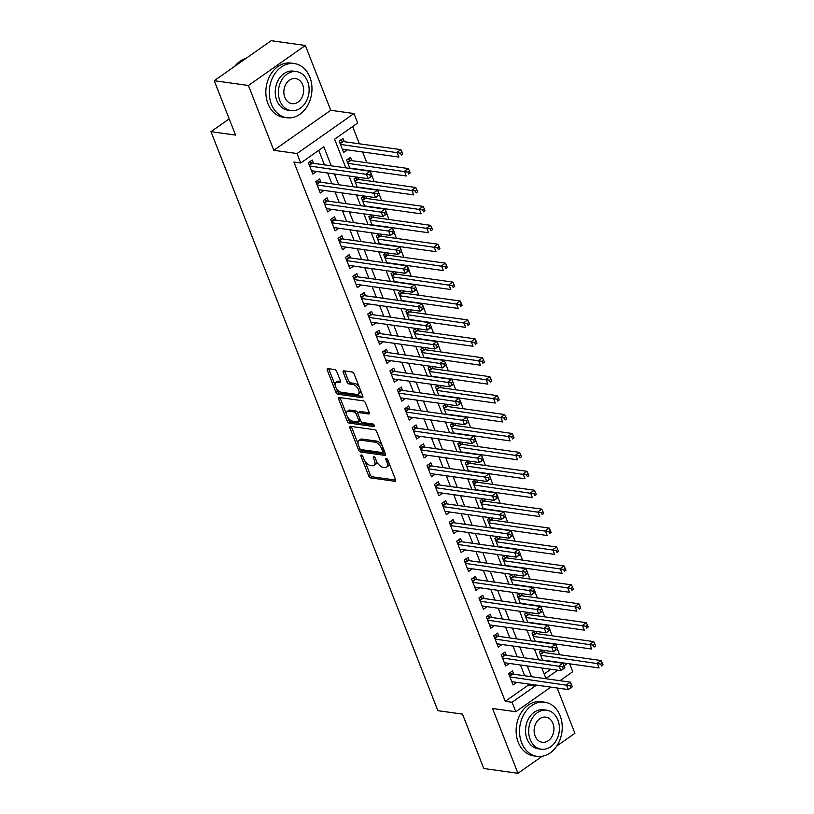 <?xml version="1.0" encoding="UTF-8"?>
<svg xmlns="http://www.w3.org/2000/svg" width="814" height="814" viewBox="0 0 814 814"><rect width="100%" height="100%" fill="white"/><g stroke="black" fill="none" stroke-linecap="round" stroke-linejoin="round"><path stroke-width="1.22" d="M361.385 454.955A1.506 0.763 -125.1 0 0 361.04 455.026A1.506 0.763 -125.1 0 0 360.958 456.125L368.691 475.864A2.147 1.099 -125.1 0 0 370.767 477.91L394.902 481.288A2.147 1.099 -125.1 0 0 395.411 481.186A2.147 1.099 -125.1 0 0 395.512 479.619L387.779 459.879A1.506 0.763 -125.1 0 0 386.335 458.445A1.506 0.763 -125.1 0 0 385.978 458.516A1.506 0.763 -125.1 0 0 385.907 459.615L386.904 462.169A6.868 3.51 -125.1 0 1 386.569 467.195A6.868 3.51 -125.1 0 1 384.941 467.511L382.936 467.236A6.868 3.51 -125.1 0 1 376.312 460.693L375.315 458.14A1.506 0.763 -125.1 0 0 373.86 456.705A1.506 0.763 -125.1 0 0 373.504 456.776A1.506 0.763 -125.1 0 0 373.433 457.875L374.43 460.429A6.868 3.51 -125.1 0 1 374.094 465.445A6.868 3.51 -125.1 0 1 372.476 465.771L370.462 465.486A6.868 3.51 -125.1 0 1 363.838 458.943L362.841 456.389A1.506 0.763 -125.1 0 0 361.385 454.955M336.772 371.601A2.147 1.099 -125.1 0 0 334.696 369.556L327.93 368.6A2.147 1.099 -125.1 0 0 327.421 368.701A2.147 1.099 -125.1 0 0 327.32 370.268L335.907 392.185A2.147 1.099 -125.1 0 0 337.973 394.23L362.108 397.608A2.147 1.099 -125.1 0 0 362.617 397.517A2.147 1.099 -125.1 0 0 362.729 395.94L354.141 374.023A2.147 1.099 -125.1 0 0 352.065 371.978L343.884 370.838A2.147 1.099 -125.1 0 0 343.376 370.94A2.147 1.099 -125.1 0 0 343.274 372.507L346.947 381.888A2.147 1.099 -125.1 0 0 349.023 383.933L353.073 384.503A5.749 2.93 -125.1 0 1 358.089 388.858A5.749 2.93 -125.1 0 1 358.323 394.169A5.749 2.93 -125.1 0 1 356.97 394.434L341.076 392.216A5.749 2.93 -125.1 0 1 336.06 387.851A5.749 2.93 -125.1 0 1 335.826 382.539A5.749 2.93 -125.1 0 1 337.179 382.275L339.835 382.641A2.147 1.099 -125.1 0 0 340.344 382.549A2.147 1.099 -125.1 0 0 340.445 380.972L336.772 371.601M214.245 80.708L271.194 40.7L305.352 45.482L248.402 85.49L214.245 80.708L235.561 135.104L210.968 131.665L437.881 710.673L462.474 714.122L483.791 768.518L517.948 773.3L492.551 708.495L515.781 711.741L512.077 702.279L505.24 701.322L293.905 162.047L300.732 163.004L297.029 153.551L353.978 113.543L357.692 122.995L334.595 139.214L345.818 167.847M248.402 85.49L273.799 150.295L297.029 153.551M350.569 426.363A2.147 1.099 -125.1 0 0 350.061 426.465A2.147 1.099 -125.1 0 0 349.949 428.032L358.536 449.949A2.147 1.099 -125.1 0 0 360.612 451.994L384.747 455.372A2.147 1.099 -125.1 0 0 385.256 455.27A2.147 1.099 -125.1 0 0 385.368 453.703L376.77 431.786A2.147 1.099 -125.1 0 0 374.705 429.741L350.569 426.363M347.222 421.072L338.634 399.155A2.147 1.099 -125.1 0 1 338.736 397.588A2.147 1.099 -125.1 0 1 339.245 397.486L363.39 400.864A2.147 1.099 -125.1 0 1 365.455 402.91L369.129 412.291A2.147 1.099 -125.1 0 1 369.027 413.858A2.147 1.099 -125.1 0 1 368.518 413.96L358.73 412.586A2.147 1.099 -125.1 0 0 358.221 412.688A2.147 1.099 -125.1 0 0 358.119 414.255L360.551 420.482A2.147 1.099 -125.1 0 0 362.627 422.527L372.812 423.952A1.506 0.763 -125.1 0 1 374.125 425.091A1.506 0.763 -125.1 0 1 374.186 426.485A1.506 0.763 -125.1 0 1 373.829 426.546L349.287 423.117A2.147 1.099 -125.1 0 1 347.222 421.072L348.758 419.993L347.588 416.992M517.948 773.3L542.175 756.277M556.756 746.041L574.908 733.292L557.163 688.013M344.332 141.707L343.03 138.4L339.184 141.097L343.63 152.452L347.344 149.847M351.75 160.633L350.447 157.316L346.601 160.022L349.888 168.427M359.157 179.548L358.282 177.31M366.575 198.474L365.7 196.235M373.992 217.399L373.117 215.15M381.41 236.314L380.525 234.076M388.827 255.24L387.942 253.001M396.235 274.165L395.36 271.917M403.652 293.081L402.777 290.842M411.07 312.006L410.185 309.758M418.488 330.932L417.602 328.683M425.905 349.847L425.02 347.609M433.313 368.773L432.438 366.524M440.73 387.698L439.855 385.449M448.148 406.613L447.262 404.375M455.565 425.539L454.68 423.29M462.973 444.464L462.098 442.216M470.39 463.38L469.515 461.141M477.808 482.305L476.933 480.057M485.225 501.231L484.34 498.982M492.643 520.146L491.758 517.908M500.05 539.072L499.175 536.823M507.468 557.987L506.593 555.748M514.886 576.912L514.01 574.674M522.303 595.838L521.418 593.589M529.721 614.753L528.835 612.515M537.128 633.679L536.253 631.44M513.756 674.226L512.464 670.919L508.618 673.616L513.064 684.971L516.778 682.366M506.349 655.301L505.046 651.994L501.2 654.7L505.647 666.045L509.361 663.441M498.931 636.385L497.629 633.068L493.783 635.775L498.229 647.13L501.953 644.515M491.514 617.46L490.221 614.153L486.365 616.849L490.822 628.205L494.536 625.6M484.096 598.534L482.804 595.227L478.958 597.934L483.404 609.289L487.118 606.674M476.689 579.619L475.386 576.302L471.54 579.008L475.987 590.364L479.7 587.749M469.271 560.693L467.969 557.386L464.122 560.083L468.569 571.438L472.283 568.833M461.853 541.778L460.551 538.461L456.705 541.168L461.151 552.523L464.875 549.908M454.436 522.853L453.144 519.536L449.287 522.242L453.744 533.597L457.458 530.982M447.018 503.927L445.726 500.62L441.88 503.317L446.326 514.672L450.04 512.067M439.611 485.012L438.308 481.695L434.462 484.401L438.909 495.757L442.623 493.142M432.193 466.086L430.891 462.779L427.045 465.476L431.491 476.831L435.205 474.216M424.776 447.161L423.473 443.854L419.627 446.56L424.084 457.906L427.798 455.301M417.358 428.245L416.066 424.928L412.21 427.635L416.666 438.99L420.38 436.375M409.941 409.32L408.648 406.013L404.802 408.709L409.249 420.065L412.963 417.46M402.533 390.394L401.231 387.088L397.385 389.794L401.831 401.139L405.545 398.534M395.116 371.479L393.813 368.162L389.967 370.869L394.414 382.224L398.138 379.609M387.698 352.554L386.406 349.247L382.549 351.943L387.006 363.298L390.72 360.694M380.28 333.628L378.988 330.321L375.142 333.028L379.589 344.373L383.302 341.768M372.863 314.713L371.571 311.396L367.724 314.102L372.171 325.458L375.885 322.843M365.455 295.787L364.153 292.48L360.307 295.177L364.753 306.532L368.467 303.927M358.038 276.862L356.736 273.555L352.889 276.261L357.336 287.607L361.06 285.002M350.62 257.946L349.328 254.629L345.472 257.336L349.928 268.691L353.642 266.076M343.203 239.021L341.911 235.714L338.064 238.41L342.511 249.766L346.225 247.161M335.795 220.106L334.493 216.789L330.647 219.495L335.093 230.85L338.807 228.235M328.378 201.18L327.075 197.863L323.229 200.57L327.676 211.925L331.39 209.31M320.96 182.255L319.658 178.948L315.812 181.644L320.268 192.999L323.982 190.395M505.24 701.322L528.327 685.103L527.859 683.913M524.664 675.752L520.451 664.987M517.246 656.827L513.034 646.072M509.839 637.911L505.616 627.146M502.421 618.986L498.199 608.221M495.004 600.06L490.781 589.305M487.586 581.145L483.374 570.38M480.168 562.22L475.956 551.465M472.761 543.304L468.538 532.539M465.343 524.379L461.121 513.614M457.926 505.453L453.713 494.698M450.508 486.538L446.296 475.773M443.091 467.612L438.878 456.847M435.683 448.687L431.461 437.932M428.266 429.772L424.043 419.007M420.848 410.846L416.636 400.081M413.431 391.921L409.218 381.166M406.023 373.005L401.801 362.24M398.606 354.08L394.383 343.315M391.188 335.154L386.965 324.399M383.77 316.239L379.558 305.474M376.353 297.314L372.14 286.548M368.946 278.388L364.723 267.633M361.528 259.473L357.305 248.708M354.11 240.547L349.898 229.782M346.693 221.622L342.48 210.867M339.275 202.706L335.063 191.941M331.868 183.781L327.645 173.026M324.45 164.866L318.762 150.346M313.543 163.339L312.25 160.022L308.394 162.729L312.851 174.084L316.565 171.469M559.605 654.71L557.356 648.982M555.667 644.668L555.392 643.945M552.187 635.785L549.938 630.056M548.249 625.742L547.975 625.03M544.769 616.87L542.531 611.131M540.842 606.817L540.557 606.104M537.362 597.944L535.113 592.216M533.424 587.901L533.139 587.179M529.945 579.019L527.696 573.29M526.007 568.976L525.722 568.264M522.527 560.103L520.278 554.365M518.589 550.05L518.315 549.338M515.109 541.178L512.871 535.449M511.172 531.135L510.897 530.413M507.702 522.252L505.453 516.524M503.764 512.21L503.479 511.497M500.284 503.337L498.036 497.598M496.347 493.284L496.062 492.572M492.867 484.411L490.618 478.683M488.929 474.369L488.644 473.646M485.449 465.486L483.201 459.757M481.512 455.443L481.237 454.731M478.032 446.571L475.793 440.832M474.094 436.518L473.819 435.805M470.624 427.645L468.376 421.917M466.687 417.602L466.402 416.88M463.207 408.72L460.958 402.991M459.269 398.677L458.984 397.965M455.789 389.804L453.54 384.066M451.851 379.751L451.567 379.039M448.372 370.879L446.123 365.15M444.434 360.836L444.159 360.114M440.954 351.953L438.715 346.225M437.016 341.911L436.742 341.198M433.547 333.038L431.298 327.309M429.609 322.995L429.324 322.273M426.129 314.112L423.88 308.384M422.191 304.07L421.906 303.357M418.711 295.197L416.463 289.458M414.774 285.144L414.499 284.432M411.294 276.272L409.055 270.543M407.356 266.229L407.081 265.506M403.876 257.346L401.638 251.618M399.949 247.303L399.664 246.591M396.469 238.431L394.22 232.692M392.531 228.378L392.246 227.666M389.051 219.505L386.803 213.777M385.114 209.463L384.829 208.74M381.634 200.58L379.385 194.851M377.696 190.537L377.421 189.825M374.216 181.664L371.978 175.926M370.278 171.612L370.004 170.899M366.809 162.739L362.586 151.974M359.391 143.813L352.625 126.557M544.169 673.982L550.895 669.25M544.546 652.604L543.671 650.355M542.053 650.132L539.397 651.994L542.694 660.388M534.635 631.206L531.99 633.068L535.276 641.473M527.218 612.291L524.572 614.153L527.859 622.547M519.81 593.365L517.155 595.227L520.441 603.622M512.393 574.44L509.737 576.302L513.034 584.706M504.975 555.524L502.319 557.386L505.616 565.781M497.558 536.599L494.912 538.461L498.199 546.855M490.14 517.673L487.494 519.536L490.781 527.94M482.733 498.758L480.077 500.62L483.374 509.015M475.315 479.833L472.659 481.695L475.956 490.099M467.897 460.907L465.242 462.769L468.538 471.174M460.48 441.992L457.834 443.854L461.121 452.248M453.062 423.066L450.417 424.928L453.703 433.333M445.655 404.151L442.999 406.013L446.296 414.407M438.237 385.226L435.582 387.088L438.878 395.482M430.82 366.3L428.174 368.162L431.461 376.567M423.402 347.385L420.757 349.247L424.043 357.641M415.995 328.459L413.339 330.321L416.626 338.716M408.577 309.534L405.921 311.396L409.218 319.8M401.16 290.618L398.504 292.48L401.801 300.875M393.742 271.693L391.096 273.555L394.383 281.949M386.324 252.767L383.679 254.629L386.965 263.034M378.917 233.852L376.261 235.714L379.558 244.108M371.499 214.927L368.844 216.789L372.14 225.183M364.082 196.001L361.426 197.863L364.723 206.268M356.664 177.086L354.019 178.948L357.305 187.342M229.192 118.864L210.968 131.665M273.799 150.295L330.749 110.287L305.352 45.482M330.749 110.287L353.978 113.543M569.637 663.827L572.73 671.733L559.981 680.697M331.278 165.822L323.819 146.785L300.732 163.004M512.077 702.279L535.164 686.06L534.696 684.869M531.501 676.709L527.279 665.944M524.084 657.783L519.861 647.028M516.666 638.868L512.444 628.103M509.249 619.942L505.036 609.177M501.831 601.017L497.619 590.262M494.424 582.102L490.201 571.336M487.006 563.176L482.783 552.411M479.588 544.251L475.376 533.496M472.171 525.335L467.958 514.57M464.753 506.41L460.541 495.655M457.346 487.494L453.123 476.729M449.928 468.569L445.706 457.804M442.511 449.643L438.298 438.888M435.093 430.728L430.881 419.963M427.676 411.803L423.463 401.037M420.268 392.877L416.046 382.122M412.851 373.962L408.628 363.197M405.433 355.036L401.221 344.271M398.015 336.111L393.803 325.356M390.608 317.195L386.385 306.43M383.191 298.27L378.968 287.505M375.773 279.344L371.55 268.589M368.355 260.429L364.143 249.664M360.938 241.504L356.725 230.738M353.53 222.578L349.308 211.823M346.113 203.663L341.89 192.898M338.695 184.737L334.483 173.982M550.824 687.128L515.781 711.741M541.819 667.979L545.94 678.489L557.732 670.207M564.102 665.73L567.287 663.502M349.013 176.007L353.235 186.772M356.43 194.933L360.653 205.698M363.848 213.858L368.06 224.613M371.265 232.773L375.478 243.539M378.683 251.699L382.895 262.464M386.09 270.624L390.313 281.379M393.508 289.54L397.731 300.305M400.926 308.465L405.138 319.23M408.343 327.391L412.556 338.146M415.761 346.306L419.973 357.071M423.168 365.232L427.391 375.997M430.586 384.157L434.808 394.912M438.003 403.072L442.216 413.838M445.421 421.998L449.633 432.763M452.828 440.923L457.051 451.678M460.246 459.839L464.468 470.604M467.663 478.764L471.886 489.529M475.081 497.69L479.293 508.445M482.499 516.605L486.711 527.37M489.906 535.531L494.129 546.286M497.323 554.446L501.546 565.211M504.741 573.371L508.954 584.137M512.159 592.297L516.371 603.052M519.576 611.212L523.789 621.977M526.984 630.138L531.206 640.903M534.401 649.063L538.624 659.818M528.327 685.103L535.164 686.06M374.094 465.445L375.63 464.367A6.868 3.51 -125.1 0 0 376.465 461.07M386.569 467.195L388.105 466.117A6.868 3.51 -125.1 0 0 388.95 462.851M364.743 460.765L370.238 474.776A2.147 1.099 -125.1 0 0 372.303 476.821L395.665 480.097M360.134 449.002A2.147 1.099 -125.1 0 0 362.149 450.915L385.51 454.181M351.343 426.475A2.147 1.099 -125.1 0 0 351.495 426.953L358.058 443.711M359.615 448.168A1.506 0.763 -125.1 0 0 361.07 449.603L382.254 452.564A1.506 0.763 -125.1 0 0 382.611 452.503A1.506 0.763 -125.1 0 0 382.682 451.404L381.634 448.707A6.868 3.51 -125.1 0 0 375.01 442.165L360.521 440.14A6.868 3.51 -125.1 0 0 358.903 440.455A6.868 3.51 -125.1 0 0 358.557 445.482L359.615 448.168M383.791 451.485A1.506 0.763 -125.1 0 0 384.147 451.414A1.506 0.763 -125.1 0 0 384.34 451.088M382.265 445.807A6.868 3.51 -125.1 0 0 376.546 441.086L375.01 442.165M358.903 440.455L360.439 439.377A6.868 3.51 -125.1 0 1 362.067 439.051L376.546 441.086M346.54 414.316L340.171 398.077L338.634 399.155M369.271 412.769L360.266 411.508A2.147 1.099 -125.1 0 0 359.757 411.609L358.221 412.688M374.237 425.305L350.834 422.039L349.287 423.117M348.565 411.162A5.749 2.93 -125.1 0 0 347.212 411.436A5.749 2.93 -125.1 0 0 347.446 416.737A5.749 2.93 -125.1 0 0 352.462 421.103L358.058 421.886A2.147 1.099 -125.1 0 0 358.567 421.784A2.147 1.099 -125.1 0 0 358.679 420.217L356.237 413.99A2.147 1.099 -125.1 0 0 354.171 411.945L348.565 411.162L350.112 410.083A5.749 2.93 -125.1 0 0 348.758 410.348L347.212 411.436M358.567 421.784L360.103 420.706A2.147 1.099 -125.1 0 0 360.399 420.085M350.112 410.083L355.708 410.867A2.147 1.099 -125.1 0 1 357.773 412.912L357.936 413.309M348.758 419.993A2.147 1.099 -125.1 0 0 350.834 422.039M335.826 382.539L337.372 381.461A5.749 2.93 -125.1 0 1 338.726 381.196L340.588 381.451M358.323 394.169L359.859 393.091A5.749 2.93 -125.1 0 0 360.592 390.496M359.31 387.23A5.749 2.93 -125.1 0 0 354.619 383.414L353.073 384.503M344.668 370.95A2.147 1.099 -125.1 0 0 344.81 371.428L348.494 380.81A2.147 1.099 -125.1 0 0 350.559 382.855L354.619 383.414M336.386 388.4L337.444 391.107A2.147 1.099 -125.1 0 0 339.509 393.152L362.871 396.418M328.714 368.711A2.147 1.099 -125.1 0 0 328.856 369.19L335.103 385.134M542.551 660.032L599.114 667.948L597.262 663.217L601.108 660.52L543.457 652.452A2.188 1.119 54.9 0 1 542.887 652.238L540.771 651.027M600.752 664.082L601.495 665.974L603.032 664.885L602.289 662.993L600.752 664.082L540.7 655.301M603.032 664.885L601.495 665.974M601.108 660.52L602.289 662.993M572.242 686.517L571.499 684.625L569.963 685.703L570.706 687.596L572.181 686.874L568.335 689.58L511.762 681.664M570.706 687.596L568.335 689.58L566.483 684.849L570.329 682.142L512.667 674.073A2.188 1.119 -125.1 0 1 512.108 673.87L509.991 672.659M509.91 676.933L569.963 685.703M571.499 684.625L570.329 682.142M521.642 742.785A27.35 21.225 98 0 0 537.098 756.359A27.35 21.225 98 0 0 557.885 744.2A27.35 21.225 98 0 0 560.124 715.76A27.35 21.225 98 0 0 544.678 702.187A27.35 21.225 98 0 0 523.89 714.346A27.35 21.225 98 0 0 521.642 742.785M544.678 702.187L541.259 701.709A27.35 21.225 98 0 0 520.472 713.868A27.35 21.225 98 0 0 518.233 742.307A27.35 21.225 98 0 0 533.679 755.88L537.098 756.359M541.3 749.216L538.156 748.768A19.689 15.283 -82 0 1 527.034 739A19.689 15.283 -82 0 1 528.642 718.528A19.689 15.283 -82 0 1 543.62 709.767L546.754 710.215A19.689 15.283 98 0 0 531.786 718.966A19.689 15.283 98 0 0 530.179 739.448A19.689 15.283 98 0 0 541.3 749.216A19.689 15.283 98 0 0 556.267 740.455A19.689 15.283 98 0 0 557.885 719.983A19.689 15.283 98 0 0 546.754 710.215M552.96 723.442A12.688 9.849 98 0 0 545.787 717.144A12.688 9.849 98 0 0 536.141 722.781A12.688 9.849 98 0 0 535.103 735.978A12.688 9.849 98 0 0 542.266 742.276A12.688 9.849 98 0 0 551.923 736.639A12.688 9.849 98 0 0 552.96 723.442M271.377 104.172A27.35 21.225 98 0 0 286.823 117.735A27.35 21.225 98 0 0 307.621 105.586A27.35 21.225 98 0 0 309.859 77.137A27.35 21.225 98 0 0 294.403 63.573A27.35 21.225 98 0 0 273.616 75.733A27.35 21.225 98 0 0 271.377 104.172M294.403 63.573L290.995 63.095A27.35 21.225 98 0 0 270.197 75.254A27.35 21.225 98 0 0 267.959 103.693A27.35 21.225 98 0 0 283.414 117.257L286.823 117.735M291.025 110.592L287.891 110.155A19.689 15.283 -82 0 1 276.76 100.387A19.689 15.283 -82 0 1 278.378 79.904A19.689 15.283 -82 0 1 293.345 71.154L296.489 71.601A19.689 15.283 98 0 0 281.522 80.352A19.689 15.283 98 0 0 279.904 100.824A19.689 15.283 98 0 0 291.025 110.592A19.689 15.283 98 0 0 306.003 101.842A19.689 15.283 98 0 0 307.611 81.369A19.689 15.283 98 0 0 296.489 71.601M302.686 84.829A12.688 9.849 98 0 0 295.523 78.531A12.688 9.849 98 0 0 285.867 84.168A12.688 9.849 98 0 0 284.829 97.365A12.688 9.849 98 0 0 292.002 103.663A12.688 9.849 98 0 0 301.648 98.026A12.688 9.849 98 0 0 302.686 84.829M246.133 58.303A27.35 21.225 98 0 0 234.849 66.229M535.134 641.117L591.707 649.033L589.845 644.301L593.701 641.595L536.039 633.526A2.188 1.119 54.9 0 1 535.48 633.323L533.353 632.112M593.335 645.156L594.078 647.049L595.614 645.97L594.871 644.078L593.335 645.156L533.282 636.385M595.614 645.97L594.078 647.049M593.701 641.595L594.871 644.078M527.726 622.191L584.289 630.107L582.437 625.376L586.284 622.669L528.622 614.601A2.188 1.119 54.9 0 1 528.062 614.397L525.946 613.186M585.917 626.231L586.66 628.123L588.196 627.045L587.464 625.152L585.917 626.231L525.864 617.46M588.196 627.045L586.66 628.123M586.284 622.669L587.464 625.152M520.309 603.266L576.872 611.182L575.02 606.45L578.866 603.754L521.204 595.685A2.188 1.119 54.9 0 1 520.645 595.472L518.528 594.261M578.5 607.315L579.242 609.208L580.789 608.119L580.046 606.226L578.5 607.315L518.457 598.534M580.789 608.119L579.242 609.208M578.866 603.754L580.046 606.226M512.891 584.35L569.454 592.266L567.602 587.535L571.448 584.828L513.797 576.76A2.188 1.119 54.9 0 1 513.227 576.556L511.111 575.345M571.092 588.39L571.835 590.282L573.371 589.204L572.629 587.311L571.092 588.39L511.039 579.619M573.371 589.204L571.835 590.282M571.448 584.828L572.629 587.311M564.835 667.592L564.092 665.699L562.545 666.778L563.288 668.67L564.763 667.948L560.917 670.655L504.354 662.738M563.288 668.67L560.917 670.655L559.065 665.923L562.912 663.217L505.25 655.148A2.188 1.119 -125.1 0 1 504.69 654.944L502.574 653.734M502.492 658.007L562.545 666.778M564.092 665.699L562.912 663.217M557.417 648.666L556.674 646.774L555.138 647.863L555.87 649.755L557.346 649.033L553.5 651.729L496.937 643.813M555.87 649.755L553.5 651.729L551.648 647.008L555.494 644.301L497.832 636.233A2.188 1.119 -125.1 0 1 497.273 636.019L495.156 634.808M495.085 639.082L555.138 647.863M556.674 646.774L555.494 644.301M549.999 629.751L549.257 627.859L547.72 628.937L548.463 630.83L549.938 630.107L546.082 632.814L489.519 624.898M548.463 630.83L546.082 632.814L544.23 628.082L548.076 625.376L490.425 617.307A2.188 1.119 -125.1 0 1 489.855 617.104L487.739 615.893M487.667 620.166L547.72 628.937M549.257 627.859L548.076 625.376M542.582 610.826L541.839 608.933L540.303 610.012L541.045 611.904L542.521 611.182L538.675 613.888L482.102 605.972M541.045 611.904L538.675 613.888L536.813 609.157L540.669 606.461L483.007 598.382A2.188 1.119 -125.1 0 1 482.437 598.178L480.321 596.967M480.25 601.241L540.303 610.012M541.839 608.933L540.669 606.461M505.474 565.425L562.036 573.341L560.185 568.61L564.031 565.913L506.379 557.834A2.188 1.119 54.9 0 1 505.809 557.631L503.693 556.42M563.675 569.464L564.417 571.357L565.954 570.278L565.211 568.386L563.675 569.464L503.622 560.693M565.954 570.278L564.417 571.357M564.031 565.913L565.211 568.386M535.164 591.9L534.432 590.008L532.885 591.096L533.628 592.989L535.103 592.266L531.257 594.963L474.694 587.047M533.628 592.989L531.257 594.963L529.405 590.242L533.251 587.535L475.59 579.466A2.188 1.119 -125.1 0 1 475.03 579.253L472.914 578.042M472.832 582.325L532.885 591.096M534.432 590.008L533.251 587.535M498.056 546.499L554.629 554.415L552.767 549.694L556.623 546.988L498.962 538.919A2.188 1.119 54.9 0 1 498.402 538.705L496.286 537.494M556.257 550.549L557 552.441L558.536 551.353L557.794 549.46L556.257 550.549L496.204 541.778M558.536 551.353L557 552.441M556.623 546.988L557.794 549.46M527.757 572.985L527.014 571.092L525.468 572.171L526.21 574.063L527.686 573.341L523.84 576.047L467.277 568.131M526.21 574.063L523.84 576.047L521.988 571.316L525.834 568.61L468.172 560.541A2.188 1.119 -125.1 0 1 467.612 560.337L465.496 559.126M465.425 563.4L525.468 572.171M527.014 571.092L525.834 568.61M490.649 527.584L547.212 535.5L545.36 530.769L549.206 528.062L491.544 519.993A2.188 1.119 54.9 0 1 490.984 519.79L488.868 518.579M548.84 531.623L549.582 533.516L551.119 532.437L550.386 530.545L548.84 531.623L488.787 522.853M551.119 532.437L549.582 533.516M549.206 528.062L550.386 530.545M520.339 554.059L519.597 552.167L518.06 553.245L518.803 555.138L520.268 554.426L516.422 557.122L459.859 549.206M518.803 555.138L516.422 557.122L514.57 552.391L518.416 549.694L460.765 541.625A2.188 1.119 -125.1 0 1 460.195 541.412L458.079 540.201M458.007 544.474L518.06 553.245M519.597 552.167L518.416 549.694M483.231 508.658L539.794 516.575L537.942 511.843L541.788 509.147L484.127 501.068A2.188 1.119 54.9 0 1 483.567 500.864L481.45 499.654M541.432 512.698L542.165 514.59L543.711 513.512L542.969 511.619L541.432 512.698L481.379 503.927M543.711 513.512L542.165 514.59M541.788 509.147L542.969 511.619M512.922 535.144L512.179 533.251L510.643 534.33L511.385 536.223L512.861 535.5L509.004 538.207L452.442 530.28M511.385 536.223L509.004 538.207L507.153 533.475L510.999 530.769L453.347 522.7A2.188 1.119 -125.1 0 1 452.777 522.486L450.661 521.275M450.59 525.559L510.643 534.33M512.179 533.251L510.999 530.769M475.814 489.733L532.376 497.659L530.524 492.928L534.371 490.221L476.719 482.153A2.188 1.119 54.9 0 1 476.149 481.939L474.033 480.728M534.015 493.783L534.757 495.675L536.294 494.586L535.551 492.704L534.015 493.783L473.962 485.012M536.294 494.586L534.757 495.675M534.371 490.221L535.551 492.704M505.504 516.218L504.761 514.326L503.225 515.404L503.968 517.297L505.443 516.575L501.597 519.281L445.024 511.365M503.968 517.297L501.597 519.281L499.735 514.55L503.591 511.843L445.93 503.774A2.188 1.119 -125.1 0 1 445.37 503.571L443.254 502.36M443.172 506.634L503.225 515.404M504.761 514.326L503.591 511.843M468.396 470.818L524.959 478.734L523.107 474.002L526.953 471.296L469.302 463.227A2.188 1.119 54.9 0 1 468.732 463.024L466.615 461.813M526.597 474.857L527.34 476.75L528.876 475.671L528.133 473.779L526.597 474.857L466.544 466.086M528.876 475.671L527.34 476.75M526.953 471.296L528.133 473.779M498.087 497.293L497.354 495.4L495.807 496.489L496.55 498.372L498.026 497.659L494.179 500.356L437.617 492.439M496.55 498.372L494.179 500.356L492.328 495.624L496.174 492.928L438.512 484.859A2.188 1.119 -125.1 0 1 437.952 484.645L435.836 483.435M435.755 487.708L495.807 496.489M497.354 495.4L496.174 492.928M460.978 451.892L517.551 459.808L515.689 455.077L519.546 452.381L461.884 444.312A2.188 1.119 54.9 0 1 461.324 444.098L459.208 442.887M519.179 455.942L519.922 457.824L521.459 456.746L520.716 454.853L519.179 455.942L459.127 447.161M521.459 456.746L519.922 457.824M519.546 452.381L520.716 454.853M490.679 478.378L489.936 476.485L488.4 477.564L489.133 479.456L490.608 478.734L486.762 481.44L430.199 473.524M489.133 479.456L486.762 481.44L484.91 476.709L488.756 474.002L431.094 465.934A2.188 1.119 -125.1 0 1 430.535 465.72L428.418 464.509M428.347 468.793L488.4 477.564M489.936 476.485L488.756 474.002M453.571 432.977L510.134 440.893L508.282 436.162L512.128 433.455L454.466 425.386A2.188 1.119 54.9 0 1 453.907 425.173L451.79 423.962M511.762 437.016L512.505 438.909L514.051 437.83L513.308 435.938L511.762 437.016L451.709 428.245M514.051 437.83L512.505 438.909M512.128 433.455L513.308 435.938M483.262 459.452L482.519 457.56L480.982 458.638L481.725 460.531L483.19 459.808L479.344 462.515L422.781 454.599M481.725 460.531L479.344 462.515L477.492 457.783L481.339 455.077L423.687 447.008A2.188 1.119 -125.1 0 1 423.117 446.805L421.001 445.594M420.93 449.867L480.982 458.638M482.519 457.56L481.339 455.077M446.153 414.051L502.716 421.967L500.864 417.236L504.711 414.529L447.049 406.461A2.188 1.119 54.9 0 1 446.489 406.257L444.373 405.046M504.354 418.091L505.087 419.983L506.634 418.905L505.891 417.012L504.354 418.091L444.302 409.32M506.634 418.905L505.087 419.983M504.711 414.529L505.891 417.012M475.844 440.527L475.101 438.634L473.565 439.723L474.308 441.615L475.783 440.893L471.927 443.589L415.364 435.673M474.308 441.615L471.927 443.589L470.075 438.858L473.921 436.162L416.269 428.093A2.188 1.119 -125.1 0 1 415.7 427.879L413.583 426.668M413.512 430.942L473.565 439.723M475.101 438.634L473.921 436.162M438.736 395.126L495.299 403.042L493.447 398.311L497.293 395.614L439.641 387.545A2.188 1.119 54.9 0 1 439.072 387.332L436.955 386.121M496.937 399.175L497.68 401.068L499.216 399.979L498.473 398.087L496.937 399.175L436.884 390.394M499.216 399.979L497.68 401.068M497.293 395.614L498.473 398.087M468.426 421.611L467.684 419.719L466.147 420.797L466.89 422.69L468.365 421.967L464.519 424.674L407.946 416.758M466.89 422.69L464.519 424.674L462.657 419.943L466.514 417.236L408.852 409.167A2.188 1.119 -125.1 0 1 408.292 408.964L406.176 407.743M406.094 412.026L466.147 420.797M467.684 419.719L466.514 417.236M431.318 376.21L487.891 384.127L486.029 379.395L489.886 376.689L432.224 368.62A2.188 1.119 54.9 0 1 431.654 368.406L429.538 367.195M489.519 380.25L490.262 382.142L491.798 381.064L491.056 379.171L489.519 380.25L429.466 371.479M491.798 381.064L490.262 382.142M489.886 376.689L491.056 379.171M461.019 402.686L460.276 400.793L458.73 401.872L459.472 403.764L460.948 403.042L457.102 405.748L400.539 397.832M459.472 403.764L457.102 405.748L455.25 401.017L459.096 398.311L401.434 390.242A2.188 1.119 -125.1 0 1 400.875 390.038L398.758 388.827M398.677 393.101L458.73 401.872M460.276 400.793L459.096 398.311M423.901 357.285L480.474 365.201L478.622 360.47L482.468 357.763L424.806 349.694A2.188 1.119 54.9 0 1 424.247 349.491L422.13 348.28M482.102 361.324L482.844 363.217L484.381 362.138L483.638 360.246L482.102 361.324L422.049 352.554M484.381 362.138L482.844 363.217M482.468 357.763L483.638 360.246M453.602 383.76L452.859 381.868L451.322 382.956L452.055 384.849L453.53 384.127L449.684 386.823L393.121 378.907M452.055 384.849L449.684 386.823L447.832 382.092L451.678 379.395L394.017 371.326A2.188 1.119 -125.1 0 1 393.457 371.113L391.341 369.902M391.269 374.175L451.322 382.956M452.859 381.868L451.678 379.395M416.493 338.359L473.056 346.276L471.204 341.544L475.05 338.848L417.389 330.779A2.188 1.119 54.9 0 1 416.829 330.565L414.713 329.355M474.684 342.409L475.427 344.302L476.973 343.213L476.231 341.32L474.684 342.409L414.641 333.628M476.973 343.213L475.427 344.302M475.05 338.848L476.231 341.32M446.184 364.845L445.441 362.952L443.905 364.031L444.648 365.924L446.113 365.201L442.267 367.908L385.704 359.992M444.648 365.924L442.267 367.908L440.415 363.176L444.261 360.47L386.609 352.401A2.188 1.119 -125.1 0 1 386.039 352.197L383.923 350.987M383.852 355.26L443.905 364.031M445.441 362.952L444.261 360.47M409.076 319.444L465.639 327.36L463.787 322.629L467.633 319.922L409.981 311.854A2.188 1.119 54.9 0 1 409.411 311.65L407.295 310.439M467.277 323.484L468.019 325.376L469.556 324.298L468.813 322.405L467.277 323.484L407.224 314.713M469.556 324.298L468.019 325.376M467.633 319.922L468.813 322.405M438.766 345.919L438.024 344.027L436.487 345.105L437.23 346.998L438.705 346.276L434.859 348.982L378.286 341.066M437.23 346.998L434.859 348.982L432.997 344.251L436.853 341.544L379.192 333.475A2.188 1.119 -125.1 0 1 378.622 333.272L376.506 332.061M376.434 336.335L436.487 345.105M438.024 344.027L436.853 341.544M401.658 300.519L458.221 308.435L456.369 303.703L460.215 300.997L402.564 292.928A2.188 1.119 54.9 0 1 401.994 292.725L399.878 291.514M459.859 304.558L460.602 306.451L462.138 305.372L461.396 303.48L459.859 304.558L399.806 295.787M462.138 305.372L460.602 306.451M460.215 300.997L461.396 303.48M431.349 326.994L430.606 325.101L429.07 326.19L429.812 328.083L431.288 327.36L427.442 330.057L370.869 322.141M429.812 328.083L427.442 330.057L425.59 325.325L429.436 322.629L371.774 314.56A2.188 1.119 -125.1 0 1 371.215 314.346L369.098 313.136M369.017 317.409L429.07 326.19M430.606 325.101L429.436 322.629M394.241 281.593L450.814 289.509L448.952 284.778L452.808 282.082L395.146 274.013A2.188 1.119 54.9 0 1 394.587 273.799L392.47 272.588M452.442 285.643L453.184 287.535L454.721 286.447L453.978 284.554L452.442 285.643L392.389 276.862M454.721 286.447L453.184 287.535M452.808 282.082L453.978 284.554M423.941 308.079L423.199 306.186L421.652 307.265L422.395 309.157L423.87 308.435L420.024 311.141L363.461 303.225M422.395 309.157L420.024 311.141L418.172 306.41L422.018 303.703L364.357 295.635A2.188 1.119 -125.1 0 1 363.797 295.431L361.681 294.22M361.599 298.494L421.652 307.265M423.199 306.186L422.018 303.703M386.833 262.678L443.396 270.594L441.544 265.863L445.39 263.156L387.729 255.087A2.188 1.119 54.9 0 1 387.169 254.884L385.053 253.673M445.024 266.717L445.767 268.61L447.303 267.531L446.571 265.639L445.024 266.717L384.971 257.946M447.303 267.531L445.767 268.61M445.39 263.156L446.571 265.639M416.524 289.153L415.781 287.261L414.245 288.339L414.987 290.232L416.453 289.509L412.606 292.216L356.044 284.3M414.987 290.232L412.606 292.216L410.755 287.484L414.601 284.778L356.939 276.709A2.188 1.119 -125.1 0 1 356.379 276.506L354.263 275.295M354.192 279.568L414.245 288.339M415.781 287.261L414.601 284.778M379.416 243.752L435.978 251.668L434.127 246.937L437.973 244.231L380.311 236.162A2.188 1.119 54.9 0 1 379.751 235.958L377.635 234.747M437.606 247.792L438.349 249.684L439.896 248.606L439.153 246.713L437.606 247.792L377.564 239.021M439.896 248.606L438.349 249.684M437.973 244.231L439.153 246.713M409.106 270.228L408.363 268.335L406.827 269.424L407.57 271.316L409.045 270.594L405.189 273.29L348.626 265.374M407.57 271.316L405.189 273.29L403.337 268.569L407.183 265.863L349.532 257.794A2.188 1.119 -125.1 0 1 348.962 257.58L346.845 256.369M346.774 260.643L406.827 269.424M408.363 268.335L407.183 265.863M371.998 224.827L428.561 232.743L426.709 228.022L430.555 225.315L372.904 217.246A2.188 1.119 54.9 0 1 372.334 217.033L370.217 215.822M430.199 228.876L430.942 230.769L432.478 229.68L431.735 227.788L430.199 228.876L370.146 220.095M432.478 229.68L430.942 230.769M430.555 225.315L431.735 227.788M401.689 251.312L400.946 249.42L399.409 250.498L400.152 252.391L401.628 251.668L397.781 254.375L341.208 246.459M400.152 252.391L397.781 254.375L395.919 249.644L399.776 246.937L342.114 238.868A2.188 1.119 -125.1 0 1 341.554 238.665L339.428 237.454M339.357 241.727L399.409 250.498M400.946 249.42L399.776 246.937M364.58 205.911L421.143 213.828L419.291 209.096L423.138 206.39L365.486 198.321A2.188 1.119 54.9 0 1 364.916 198.117L362.8 196.907M422.781 209.951L423.524 211.844L425.061 210.765L424.318 208.872L422.781 209.951L362.729 201.18M425.061 210.765L423.524 211.844M423.138 206.39L424.318 208.872M394.271 232.387L393.538 230.494L391.992 231.573L392.735 233.465L394.21 232.743L390.364 235.45L333.801 227.533M392.735 233.465L390.364 235.45L388.512 230.718L392.358 228.022L334.696 219.943A2.188 1.119 -125.1 0 1 334.137 219.739L332.02 218.528M331.939 222.802L391.992 231.573M393.538 230.494L392.358 228.022M357.163 186.986L413.736 194.902L411.874 190.171L415.73 187.474L358.068 179.395A2.188 1.119 54.9 0 1 357.509 179.192L355.392 177.981M415.364 191.025L416.107 192.918L417.643 191.839L416.9 189.947L415.364 191.025L355.311 182.255M417.643 191.839L416.107 192.918M415.73 187.474L416.9 189.947M386.864 213.461L386.121 211.579L384.574 212.658L385.317 214.55L386.792 213.828L382.946 216.524L326.383 208.608M385.317 214.55L382.946 216.524L381.094 211.803L384.941 209.096L327.279 201.027A2.188 1.119 -125.1 0 1 326.719 200.814L324.603 199.603M324.532 203.887L384.574 212.658M386.121 211.579L384.941 209.096M349.755 168.06L406.318 175.977L404.466 171.255L408.313 168.549L350.651 160.48A2.188 1.119 54.9 0 1 350.091 160.266L347.975 159.056M407.946 172.11L408.689 174.003L410.225 172.914L409.493 171.021L407.946 172.11L347.893 163.339M410.225 172.914L408.689 174.003M408.313 168.549L409.493 171.021M379.446 194.546L378.703 192.653L377.167 193.732L377.91 195.625L379.375 194.902L375.529 197.609L318.966 189.693M377.91 195.625L375.529 197.609L373.677 192.877L377.523 190.171L319.871 182.102A2.188 1.119 -125.1 0 1 319.302 181.898L317.185 180.688M317.114 184.961L377.167 193.732M378.703 192.653L377.523 190.171M342.338 149.145L398.901 157.061L397.049 152.33L400.895 149.623L343.233 141.555A2.188 1.119 54.9 0 1 342.674 141.351L340.557 140.14M400.539 153.185L401.271 155.077L402.818 153.999L402.075 152.106L400.539 153.185L340.486 144.414M402.818 153.999L401.271 155.077M400.895 149.623L402.075 152.106M372.029 175.62L371.286 173.728L369.749 174.807L370.492 176.699L371.967 175.987L368.111 178.683L311.548 170.767M370.492 176.699L368.111 178.683L366.259 173.952L370.105 171.255L312.454 163.187A2.188 1.119 -125.1 0 1 311.884 162.973L309.768 161.762M309.696 166.036L369.749 174.807M371.286 173.728L370.105 171.255M362.098 455.331L360.958 456.125M387.037 458.821L385.907 459.615M374.562 457.081L373.433 457.875M375.824 459.452L374.43 460.429M388.298 461.192L386.904 462.169M395.675 480.738L394.902 481.288M372.303 476.821L370.767 477.91M370.238 474.776L368.691 475.864M385.521 454.833L384.747 455.372M362.149 450.915L360.612 451.994M360.042 448.901L358.536 449.949M351.495 426.953L349.949 428.032M384.076 450.427L382.682 451.404M383.018 447.731L381.634 448.707M362.067 439.051L360.521 440.14M369.291 413.41L368.518 413.96M360.266 411.508L358.73 412.586M374.379 426.17L373.829 426.546M360.063 419.241L358.679 420.217M357.773 412.912L356.237 413.99M355.708 410.867L354.171 411.945M340.608 382.102L339.835 382.641M338.726 381.196L337.179 382.275M350.559 382.855L349.023 383.933M348.494 380.81L346.947 381.888M344.81 371.428L343.274 372.507M362.881 397.069L362.108 397.608M339.509 393.152L337.973 394.23M337.444 391.107L335.907 392.185M328.856 369.19L327.32 370.268M543.457 652.452L540.415 654.578M542.887 652.238L540.231 654.11M509.442 675.732L512.108 673.87M509.625 676.21L512.667 674.073M536.039 633.526L532.997 635.663M535.48 633.323L532.814 635.185M528.622 614.601L525.59 616.737M528.062 614.397L525.396 616.269M521.204 595.685L518.172 597.812M520.645 595.472L517.979 597.344M513.797 576.76L510.754 578.896M513.227 576.556L510.571 578.418M502.024 656.817L504.69 654.944M502.218 657.285L505.25 655.148M494.617 637.891L497.273 636.019M494.8 638.369L497.832 636.233M487.199 618.966L489.855 617.104M487.383 619.444L490.425 617.307M479.782 600.05L482.437 598.178M479.965 600.518L483.007 598.382M506.379 557.834L503.337 559.971M505.809 557.631L503.154 559.503M472.364 581.125L475.03 579.253M472.558 581.603L475.59 579.466M498.962 538.919L495.919 541.056M498.402 538.705L495.736 540.577M464.947 562.199L467.612 560.337M465.14 562.678L468.172 560.541M491.544 519.993L488.512 522.13M490.984 519.79L488.319 521.652M457.539 543.284L460.195 541.412M457.722 543.752L460.765 541.625M484.127 501.068L481.094 503.205M483.567 500.864L480.911 502.737M450.122 524.358L452.777 522.486M450.305 524.837L453.347 522.7M476.719 482.153L473.677 484.289M476.149 481.939L473.494 483.811M442.704 505.433L445.37 503.571M442.887 505.911L445.93 503.774M469.302 463.227L466.259 465.364M468.732 463.024L466.076 464.886M435.287 486.518L437.952 484.645M435.48 486.986L438.512 484.859M461.884 444.312L458.842 446.438M461.324 444.098L458.658 445.97M427.879 467.592L430.535 465.72M428.062 468.07L431.094 465.934M454.466 425.386L451.434 427.523M453.907 425.173L451.241 427.045M420.462 448.667L423.117 446.805M420.645 449.145L423.687 447.008M447.049 406.461L444.017 408.597M446.489 406.257L443.834 408.119M413.044 429.751L415.7 427.879M413.227 430.219L416.269 428.093M439.641 387.545L436.599 389.672M439.072 387.332L436.416 389.204M405.626 410.826L408.292 408.964M405.81 411.304L408.852 409.167M432.224 368.62L429.182 370.757M431.654 368.406L428.998 370.278M398.209 391.91L400.875 390.038M398.402 392.379L401.434 390.242M424.806 349.694L421.764 351.831M424.247 349.491L421.581 351.353M390.801 372.985L393.457 371.113M390.985 373.453L394.017 371.326M417.389 330.779L414.357 332.906M416.829 330.565L414.163 332.438M383.384 354.059L386.039 352.197M383.567 354.538L386.609 352.401M409.981 311.854L406.939 313.99M409.411 311.65L406.756 313.512M375.966 335.144L378.622 333.272M376.149 335.612L379.192 333.475M402.564 292.928L399.521 295.065M401.994 292.725L399.338 294.597M368.549 316.219L371.215 314.346M368.732 316.687L371.774 314.56M395.146 274.013L392.104 276.139M394.587 273.799L391.921 275.671M361.131 297.293L363.797 295.431M361.324 297.771L364.357 295.635M387.729 255.087L384.696 257.224M387.169 254.884L384.503 256.746M353.724 278.378L356.379 276.506M353.907 278.846L356.939 276.709M380.311 236.162L377.279 238.299M379.751 235.958L377.096 237.83M346.306 259.452L348.962 257.58M346.489 259.931L349.532 257.794M372.904 217.246L369.861 219.383M372.334 217.033L369.678 218.905M338.889 240.527L341.554 238.665M339.072 241.005L342.114 238.868M365.486 198.321L362.444 200.458M364.916 198.117L362.261 199.979M331.471 221.612L334.137 219.739M331.664 222.08L334.696 219.943M358.068 179.395L355.026 181.532M357.509 179.192L354.843 181.064M324.053 202.686L326.719 200.814M324.247 203.164L327.279 201.027M350.651 160.48L347.619 162.617M350.091 160.266L347.425 162.139M316.646 183.761L319.302 181.898M316.829 184.239L319.871 182.102M343.233 141.555L340.201 143.691M342.674 141.351L340.018 143.213M309.228 164.845L311.884 162.973M309.412 165.313L312.454 163.187M384.147 451.414L382.611 452.503"/></g></svg>
